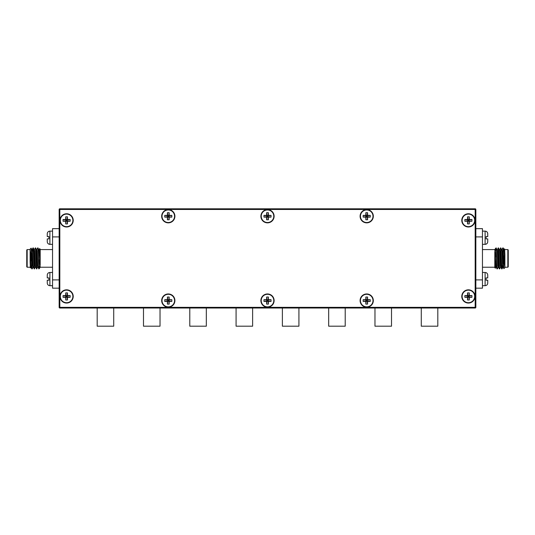 <?xml version="1.0" encoding="UTF-8"?>
<svg xmlns="http://www.w3.org/2000/svg" width="535" height="535" viewBox="0 0 535 535"><rect width="100%" height="100%" fill="white"/><g stroke="black" fill="none" stroke-linecap="round" stroke-linejoin="round"><path stroke-width="0.8" d="M113.721 308.013L113.721 326.196L97.189 326.196L97.189 308.013M160.025 308.013L160.025 326.196L143.487 326.196L143.487 308.013M66.601 289.823A6.614 6.614 0 0 0 59.987 296.437A6.614 6.614 0 0 0 66.601 303.051A6.614 6.614 0 0 0 73.215 296.437A6.614 6.614 0 0 0 66.601 289.823M168.291 293.956A6.614 6.614 0 0 0 161.677 300.57A6.614 6.614 0 0 0 168.291 307.184A6.614 6.614 0 0 0 174.905 300.57A6.614 6.614 0 0 0 168.291 293.956M267.5 293.956A6.614 6.614 0 0 0 260.886 300.57A6.614 6.614 0 0 0 267.5 307.184A6.614 6.614 0 0 0 274.114 300.57A6.614 6.614 0 0 0 267.5 293.956M366.709 293.956A6.614 6.614 0 0 0 360.095 300.57A6.614 6.614 0 0 0 366.709 307.184A6.614 6.614 0 0 0 373.323 300.57A6.614 6.614 0 0 0 366.709 293.956M468.399 289.823A6.614 6.614 0 0 0 461.785 296.437A6.614 6.614 0 0 0 468.399 303.051A6.614 6.614 0 0 0 475.013 296.437A6.614 6.614 0 0 0 468.399 289.823M66.601 213.759A6.614 6.614 0 0 0 59.987 220.373A6.614 6.614 0 0 0 66.601 226.987A6.614 6.614 0 0 0 73.215 220.373A6.614 6.614 0 0 0 66.601 213.759M168.291 209.626A6.614 6.614 0 0 0 161.677 216.24A6.614 6.614 0 0 0 168.291 222.854A6.614 6.614 0 0 0 174.905 216.24A6.614 6.614 0 0 0 168.291 209.626M267.5 209.626A6.614 6.614 0 0 0 260.886 216.24A6.614 6.614 0 0 0 267.5 222.854A6.614 6.614 0 0 0 274.114 216.24A6.614 6.614 0 0 0 267.5 209.626M366.709 209.626A6.614 6.614 0 0 0 360.095 216.24A6.614 6.614 0 0 0 366.709 222.854A6.614 6.614 0 0 0 373.323 216.24A6.614 6.614 0 0 0 366.709 209.626M468.399 213.759A6.614 6.614 0 0 0 461.785 220.373A6.614 6.614 0 0 0 468.399 226.987A6.614 6.614 0 0 0 475.013 220.373A6.614 6.614 0 0 0 468.399 213.759M475.18 208.804L475.18 209.459L475.842 209.459L475.842 307.351A0.662 0.662 0 0 1 475.18 308.013L59.82 308.013A0.662 0.662 0 0 1 59.158 307.351L59.158 209.459A0.662 0.662 0 0 1 59.82 208.804L475.18 208.804A0.662 0.662 0 0 1 475.842 209.459A0.662 0.662 0 0 0 475.18 208.804A0.662 0.662 0 0 1 475.842 209.459L475.842 307.351A0.662 0.662 0 0 1 475.18 308.013A0.662 0.662 0 0 0 475.842 307.351L475.18 307.351L475.18 209.459L59.82 209.459L59.82 307.351L475.18 307.351L475.18 308.013M206.323 308.013L206.323 326.196L189.785 326.196L189.785 308.013M252.62 308.013L252.62 326.196L236.082 326.196L236.082 308.013M298.918 308.013L298.918 326.196L282.38 326.196L282.38 308.013M345.215 308.013L345.215 326.196L328.677 326.196L328.677 308.013M391.513 308.013L391.513 326.196L374.975 326.196L374.975 308.013M437.811 308.013L437.811 326.196L421.279 326.196L421.279 308.013M59.82 208.804L59.82 209.459L59.158 209.459A0.662 0.662 0 0 1 59.82 208.804A0.662 0.662 0 0 0 59.158 209.459L59.158 307.351A0.662 0.662 0 0 0 59.82 308.013A0.662 0.662 0 0 1 59.158 307.351L59.82 307.351L59.82 308.013M60.315 296.437A6.286 6.286 0 0 0 66.601 302.716A6.286 6.286 0 0 0 72.88 296.437A6.286 6.286 0 0 0 66.601 290.151A6.286 6.286 0 0 0 60.315 296.437M67.477 292.899L67.477 295.561L70.138 295.561L70.138 297.313L67.477 297.313L67.477 299.974L65.725 299.974L65.725 297.313L63.063 297.313L63.063 295.561L65.725 295.561L65.725 292.899L67.477 292.899L67.035 295.995L67.477 295.561M65.725 295.561L67.035 295.995L67.035 296.871L65.725 297.313M65.725 292.899L66.159 295.995L65.725 299.974M67.477 297.313L67.035 296.871L67.477 299.974M70.138 295.561L67.035 295.995M70.138 297.313L67.035 296.871M63.063 295.561L66.159 295.995M63.063 297.313L66.159 296.871M162.005 300.57A6.286 6.286 0 0 0 168.291 306.856A6.286 6.286 0 0 0 174.571 300.57A6.286 6.286 0 0 0 168.291 294.283A6.286 6.286 0 0 0 162.005 300.57M169.167 297.032L169.167 299.694L171.829 299.694L171.829 301.446L169.167 301.446L169.167 304.107L167.415 304.107L167.415 301.446L164.753 301.446L164.753 299.694L167.415 299.694L167.415 297.032L169.167 297.032L168.726 300.135L169.167 299.694M167.415 299.694L168.726 300.135L168.726 301.011L167.415 301.446M167.415 297.032L167.85 300.135L167.415 304.107M169.167 301.446L168.726 301.011L169.167 304.107M171.829 299.694L168.726 300.135M171.829 301.446L168.726 301.011M164.753 299.694L167.85 300.135M164.753 301.446L167.85 301.011M162.005 216.24A6.286 6.286 0 0 0 168.291 222.527A6.286 6.286 0 0 0 174.571 216.24A6.286 6.286 0 0 0 168.291 209.961A6.286 6.286 0 0 0 162.005 216.24M169.167 212.703L169.167 215.364L171.829 215.364L171.829 217.116L169.167 217.116L169.167 219.778L167.415 219.778L167.415 217.116L164.753 217.116L164.753 215.364L167.415 215.364L167.415 212.703L169.167 212.703L168.726 215.806L169.167 215.364M167.415 215.364L168.726 215.806L168.726 216.682L167.415 217.116M167.415 212.703L167.85 215.806L167.415 219.778M169.167 217.116L168.726 216.682L169.167 219.778M171.829 215.364L168.726 215.806M171.829 217.116L168.726 216.682M164.753 215.364L167.85 215.806M164.753 217.116L167.85 216.682M261.214 300.57A6.286 6.286 0 0 0 267.5 306.856A6.286 6.286 0 0 0 273.786 300.57A6.286 6.286 0 0 0 267.5 294.283A6.286 6.286 0 0 0 261.214 300.57M268.376 297.032L268.376 299.694L271.038 299.694L271.038 301.446L268.376 301.446L268.376 304.107L266.624 304.107L266.624 301.446L263.962 301.446L263.962 299.694L266.624 299.694L266.624 297.032L268.376 297.032L267.941 300.135L268.376 299.694M266.624 299.694L267.941 300.135L267.941 301.011L266.624 301.446M266.624 297.032L267.059 300.135L266.624 304.107M268.376 301.446L267.941 301.011L268.376 304.107M271.038 299.694L267.941 300.135M271.038 301.446L267.941 301.011M263.962 299.694L267.059 300.135M263.962 301.446L267.059 301.011M261.214 216.24A6.286 6.286 0 0 0 267.5 222.527A6.286 6.286 0 0 0 273.786 216.24A6.286 6.286 0 0 0 267.5 209.961A6.286 6.286 0 0 0 261.214 216.24M268.376 212.703L268.376 215.364L271.038 215.364L271.038 217.116L268.376 217.116L268.376 219.778L266.624 219.778L266.624 217.116L263.962 217.116L263.962 215.364L266.624 215.364L266.624 212.703L268.376 212.703L267.941 215.806L268.376 215.364M266.624 215.364L267.941 215.806L267.941 216.682L266.624 217.116M266.624 212.703L267.059 215.806L266.624 219.778M268.376 217.116L267.941 216.682L268.376 219.778M271.038 215.364L267.941 215.806M271.038 217.116L267.941 216.682M263.962 215.364L267.059 215.806M263.962 217.116L267.059 216.682M360.43 300.57A6.286 6.286 0 0 0 366.709 306.856A6.286 6.286 0 0 0 372.995 300.57A6.286 6.286 0 0 0 366.709 294.283A6.286 6.286 0 0 0 360.43 300.57M367.585 297.032L367.585 299.694L370.247 299.694L370.247 301.446L367.585 301.446L367.585 304.107L365.833 304.107L365.833 301.446L363.171 301.446L363.171 299.694L365.833 299.694L365.833 297.032L367.585 297.032L367.15 300.135L367.585 299.694M365.833 299.694L367.15 300.135L367.15 301.011L365.833 301.446M365.833 297.032L366.274 300.135L365.833 304.107M367.585 301.446L367.15 301.011L367.585 304.107M370.247 299.694L367.15 300.135M370.247 301.446L367.15 301.011M363.171 299.694L366.274 300.135M363.171 301.446L366.274 301.011M360.43 216.24A6.286 6.286 0 0 0 366.709 222.527A6.286 6.286 0 0 0 372.995 216.24A6.286 6.286 0 0 0 366.709 209.961A6.286 6.286 0 0 0 360.43 216.24M367.585 212.703L367.585 215.364L370.247 215.364L370.247 217.116L367.585 217.116L367.585 219.778L365.833 219.778L365.833 217.116L363.171 217.116L363.171 215.364L365.833 215.364L365.833 212.703L367.585 212.703L367.15 215.806L367.585 215.364M365.833 215.364L367.15 215.806L367.15 216.682L365.833 217.116M365.833 212.703L366.274 215.806L365.833 219.778M367.585 217.116L367.15 216.682L367.585 219.778M370.247 215.364L367.15 215.806M370.247 217.116L367.15 216.682M363.171 215.364L366.274 215.806M363.171 217.116L366.274 216.682M60.315 220.373A6.286 6.286 0 0 0 66.601 226.659A6.286 6.286 0 0 0 72.88 220.373A6.286 6.286 0 0 0 66.601 214.094A6.286 6.286 0 0 0 60.315 220.373M67.477 216.835L67.477 219.497L70.138 219.497L70.138 221.249L67.477 221.249L67.477 223.911L65.725 223.911L65.725 221.249L63.063 221.249L63.063 219.497L65.725 219.497L65.725 216.835L67.477 216.835L67.035 219.938L67.477 219.497M65.725 219.497L67.035 219.938L67.035 220.815L65.725 221.249M65.725 216.835L66.159 219.938L65.725 223.911M67.477 221.249L67.035 220.815L67.477 223.911M70.138 219.497L67.035 219.938M70.138 221.249L67.035 220.815M63.063 219.497L66.159 219.938M63.063 221.249L66.159 220.815M462.12 296.437A6.286 6.286 0 0 0 468.399 302.716A6.286 6.286 0 0 0 474.685 296.437A6.286 6.286 0 0 0 468.399 290.151A6.286 6.286 0 0 0 462.12 296.437M469.275 292.899L469.275 295.561L471.937 295.561L471.937 297.313L469.275 297.313L469.275 299.974L467.523 299.974L467.523 297.313L464.861 297.313L464.861 295.561L467.523 295.561L467.523 292.899L469.275 292.899L468.841 295.995L469.275 295.561M467.523 295.561L468.841 295.995L468.841 296.871L467.523 297.313M467.523 292.899L467.964 295.995L467.523 299.974M469.275 297.313L468.841 296.871L469.275 299.974M471.937 295.561L468.841 295.995M471.937 297.313L468.841 296.871M464.861 295.561L467.964 295.995M464.861 297.313L467.964 296.871M462.12 220.373A6.286 6.286 0 0 0 468.399 226.659A6.286 6.286 0 0 0 474.685 220.373A6.286 6.286 0 0 0 468.399 214.094A6.286 6.286 0 0 0 462.12 220.373M469.275 216.835L469.275 219.497L471.937 219.497L471.937 221.249L469.275 221.249L469.275 223.911L467.523 223.911L467.523 221.249L464.861 221.249L464.861 219.497L467.523 219.497L467.523 216.835L469.275 216.835L468.841 219.938L469.275 219.497M467.523 219.497L468.841 219.938L468.841 220.815L467.523 221.249M467.523 216.835L467.964 219.938L467.523 223.911M469.275 221.249L468.841 220.815L469.275 223.911M471.937 219.497L468.841 219.938M471.937 221.249L468.841 220.815M464.861 219.497L467.964 219.938M464.861 221.249L467.964 220.815M507.829 249.584L508.25 250.005L508.25 266.804L507.829 267.226L507.829 249.584L504.893 249.584M495.377 268.209L494.808 267.647L494.808 251.657L495.377 268.209L495.878 267.366M495.577 264.986L495.678 261.341M503.629 255.703L504.893 266.985L504.893 267.647L503.856 268.657L503.335 249.31L502.846 247.906L501.944 249.444M504.612 248.889L504.893 254.787L504.612 248.889L504.278 249.444M498.212 267.366L497.309 268.904L497.115 267.5L496.072 248.079M497.309 268.904L496.821 267.5L496.072 249.758L495.544 248.427L494.928 251.336M503.629 263.748L502.846 247.906M502.265 265.775L501.997 268.884L501.776 267.5L500.834 247.926L499.61 249.444M501.97 268.904L501.489 267.5L500.513 247.906M500.546 267.366L499.643 268.904L499.443 267.5L498.5 247.926L497.276 249.444M499.643 268.904L499.155 267.5L498.179 247.906M498.473 267.393L497.985 266.189L497.209 250.627L496.166 247.926L496.072 249.758M504.893 266.985L504.893 254.787M494.808 251.657L495.657 266.189L496.139 267.393M495.778 256.853L495.992 249.31M504.893 264.698L504.211 250.627L504.017 249.424L503.796 250.928M503.141 267.393L502.653 266.189L501.877 250.627L500.834 247.926M500.807 267.393L500.319 266.189L499.543 250.627L498.5 247.926M504.893 258.405L504.498 250.627L504.017 249.424M504.164 250.079L504.09 250.928M503.856 268.657L502.947 266.189L502.171 250.627L501.683 249.424M501.656 268.884L500.613 266.189L499.837 250.627L499.349 249.424M499.322 268.884L498.279 266.189L497.503 250.627L497.015 249.424M496.988 268.884L495.945 266.189L494.808 249.424M475.842 228.646L482.456 228.646L482.456 288.171L475.842 288.171M487.746 280.233L487.746 283.042L487.746 280.233L486.094 280.233L486.094 277.919L487.746 277.919L487.746 275.104C487.592 273.499 486.71 272.616 485.098 272.462L485.098 285.69C486.71 285.529 487.592 284.647 487.746 283.042C487.592 284.647 486.71 285.529 485.098 285.69L482.456 285.69M487.746 238.898L487.746 241.706L487.746 238.898L486.094 238.898L486.094 236.577L487.746 236.577L487.746 233.768C487.592 232.163 486.71 231.28 485.098 231.12L485.098 244.348C486.71 244.194 487.592 243.311 487.746 241.706L487.746 241.8M47.254 277.919L47.254 275.104L47.254 277.919L48.906 277.919L48.906 280.233L47.254 280.233L47.254 283.042L47.254 280.233M47.254 236.577L47.254 233.768L47.254 236.577L48.906 236.577L48.906 238.898L47.254 238.898L47.254 241.706L47.254 238.898M27.171 267.226L26.75 266.804L26.75 250.005L27.171 249.584L27.171 267.226L30.107 267.226M39.623 248.601L40.192 249.163L40.192 265.153L39.623 248.601L39.122 249.444M39.423 251.824L39.322 255.469M31.371 261.113L30.107 249.825L30.107 249.163L31.144 248.153L31.665 267.5L32.153 268.904L33.056 267.366M30.388 267.921L30.107 262.03L30.388 267.921L30.722 267.366M36.788 249.444L37.691 247.906L37.885 249.31L38.928 268.737M37.691 247.906L38.179 249.31L38.928 267.059L39.456 268.383L40.072 265.474M31.371 253.068L32.153 268.904M32.735 251.035L33.003 247.926L33.223 249.31L34.166 268.884L35.39 267.366M33.03 247.906L33.511 249.31L34.487 268.904M34.454 249.444L35.357 247.906L35.557 249.31L36.5 268.884L37.724 267.366M35.357 247.906L35.845 249.31L36.821 268.904M36.527 249.424L37.015 250.627L37.791 266.189L38.834 268.884L38.928 267.059M30.107 249.825L30.107 262.03M40.192 265.153L39.343 250.627L38.861 249.424M39.222 259.957L39.008 267.5M30.107 252.112L30.789 266.189L30.983 267.393L31.204 265.882M31.859 249.424L32.347 250.627L33.123 266.189L34.166 268.884M34.193 249.424L34.681 250.627L35.457 266.189L36.5 268.884M30.107 258.405L30.502 266.189L30.983 267.393M30.836 266.738L30.91 265.882M31.144 248.153L32.053 250.627L32.829 266.189L33.317 267.393M33.344 247.926L34.387 250.627L35.163 266.189L35.651 267.393M35.678 247.926L36.721 250.627L37.497 266.189L37.985 267.393M38.012 247.926L39.055 250.627L40.192 267.393M59.158 288.171L52.544 288.171L52.544 228.646L59.158 228.646M482.456 236.911L475.842 236.911M475.842 279.899L482.456 279.899M52.544 285.69L49.902 285.69L49.902 272.462C48.29 272.616 47.408 273.499 47.254 275.104L47.254 275.01M52.544 244.348L49.902 244.348L49.902 231.12C48.29 231.28 47.408 232.163 47.254 233.768L47.254 233.681M52.544 279.899L59.158 279.899M59.158 236.911L52.544 236.911M495.497 256.853L496.38 256.853M504.893 267.226L507.829 267.226M494.808 267.226L482.456 267.226M494.808 249.584L482.456 249.584M495.557 248.421L496.072 247.906M503.167 247.926L504.044 249.444M501.997 268.884L502.88 267.366M494.942 249.444L495.484 248.514M482.456 272.462L485.098 272.462M485.867 272.576L486.201 272.696M486.348 272.77L486.736 273.024M486.81 273.084L487.285 273.612M487.372 273.746L487.686 274.535M482.456 244.348L485.131 244.348M482.456 231.12L485.098 231.12M485.292 244.341L485.7 244.281M485.833 244.248L486.221 244.1M486.348 244.04L487.285 243.198M487.372 243.064L487.686 242.268M485.927 231.254L486.322 231.421M486.342 231.434L486.763 231.715M486.81 231.749L487.285 232.277M487.372 232.411L487.686 233.2M49.902 285.69C48.29 285.529 47.408 284.647 47.254 283.042C47.408 284.647 48.29 285.529 49.902 285.69M52.544 272.462L49.902 272.462M48.631 272.783L48.237 273.051M48.19 273.084L47.715 273.612M47.628 273.746L47.314 274.542M49.869 244.348L49.895 244.348C48.29 244.194 47.408 243.311 47.254 241.706L47.254 241.8M52.544 231.12L49.902 231.12M49.708 244.341L49.3 244.281M49.166 244.248L48.759 244.094M48.631 244.027L47.715 243.198M47.628 243.064L47.314 242.275M49.073 231.254L48.678 231.421M48.658 231.434L48.244 231.702M48.19 231.749L47.715 232.277M47.628 232.411L47.314 233.2M39.503 259.957L38.62 259.957M30.107 249.584L27.171 249.584M40.192 249.584L52.544 249.584M40.192 267.226L52.544 267.226M39.443 268.389L38.928 268.904M31.832 268.884L30.956 267.366M33.003 247.926L32.12 249.444M40.058 267.366L39.516 268.296"/></g></svg>
